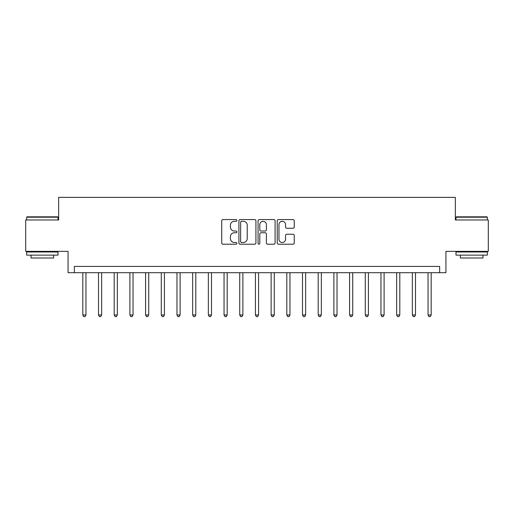 <?xml version="1.0" encoding="UTF-8"?>
<svg xmlns="http://www.w3.org/2000/svg" width="514" height="514" viewBox="0 0 514 514"><rect width="100%" height="100%" fill="white"/><g stroke="black" fill="none" stroke-linecap="round" stroke-linejoin="round"><path stroke-width="0.77" d="M236.915 220.435A0.861 0.861 0 0 0 236.054 219.568L222.96 219.568A1.234 1.234 0 0 0 221.727 220.802L221.727 242.981A1.234 1.234 0 0 0 222.96 244.214L236.054 244.214A0.861 0.861 0 0 0 236.915 243.353A0.861 0.861 0 0 0 236.054 242.492L234.358 242.492A3.945 3.945 0 0 1 230.413 238.547L230.413 236.697A3.945 3.945 0 0 1 234.358 232.758L236.054 232.758A0.861 0.861 0 0 0 236.915 231.891A0.861 0.861 0 0 0 236.054 231.03L234.358 231.03A3.945 3.945 0 0 1 230.413 227.085L230.413 225.241A3.945 3.945 0 0 1 234.358 221.296L236.054 221.296A0.861 0.861 0 0 0 236.915 220.435M293.012 228.255A1.234 1.234 0 0 0 294.246 227.027L294.246 220.802A1.234 1.234 0 0 0 293.012 219.568L278.472 219.568A1.234 1.234 0 0 0 277.239 220.802L277.239 242.981A1.234 1.234 0 0 0 278.472 244.214L293.012 244.214A1.234 1.234 0 0 0 294.246 242.981L294.246 235.463A1.234 1.234 0 0 0 293.012 234.236L286.786 234.236A1.234 1.234 0 0 0 285.559 235.463L285.559 239.196A3.296 3.296 0 0 1 282.263 242.492A3.296 3.296 0 0 1 278.967 239.196L278.967 224.592A3.296 3.296 0 0 1 282.263 221.296A3.296 3.296 0 0 1 285.559 224.592L285.559 227.027A1.234 1.234 0 0 0 286.786 228.255L293.012 228.255M439.656 272.69L445.934 272.69L445.934 251.352L488.3 251.352L488.3 219.966L455.346 219.966L455.346 197.37L58.654 197.37L58.654 219.966L25.7 219.966L25.7 251.352L68.066 251.352L68.066 272.69L439.656 272.69L439.656 266.413L74.344 266.413L74.344 272.69M255.921 220.802A1.234 1.234 0 0 0 254.687 219.568L240.147 219.568A1.234 1.234 0 0 0 238.92 220.802L238.92 242.981A1.234 1.234 0 0 0 240.147 244.214L254.687 244.214A1.234 1.234 0 0 0 255.921 242.981L255.921 220.802M259.313 219.568L273.853 219.568A1.234 1.234 0 0 1 275.08 220.802L275.08 242.981A1.234 1.234 0 0 1 273.853 244.214L267.627 244.214A1.234 1.234 0 0 1 266.393 242.981L266.393 233.986A1.234 1.234 0 0 0 265.166 232.758L261.035 232.758A1.234 1.234 0 0 0 259.801 233.986L259.801 243.353A0.861 0.861 0 0 1 258.94 244.214A0.861 0.861 0 0 1 258.079 243.353L258.079 220.802A1.234 1.234 0 0 1 259.313 219.568M241.503 221.296A0.861 0.861 0 0 0 240.642 222.157L240.642 241.625A0.861 0.861 0 0 0 241.503 242.492L243.289 242.492A3.945 3.945 0 0 0 247.234 238.547L247.234 225.241A3.945 3.945 0 0 0 243.289 221.296L241.503 221.296M266.393 224.657A3.296 3.296 0 0 0 263.097 221.361A3.296 3.296 0 0 0 259.801 224.657L259.801 229.797A1.234 1.234 0 0 0 261.035 231.03L265.166 231.03A1.234 1.234 0 0 0 266.393 229.797L266.393 224.657M82.818 272.69L82.818 314.998L85.96 314.998L85.96 272.69M85.96 314.998L85.016 316.63L83.763 316.63L82.818 314.998M98.508 272.69L98.508 314.998L101.65 314.998L101.65 272.69M101.65 314.998L100.705 316.63L99.453 316.63L98.508 314.998M114.204 272.69L114.204 314.998L117.34 314.998L117.34 272.69M117.34 314.998L116.402 316.63L115.142 316.63L114.204 314.998M129.894 272.69L129.894 314.998L133.036 314.998L133.036 272.69M133.036 314.998L132.092 316.63L130.839 316.63L129.894 314.998M145.584 272.69L145.584 314.998L148.726 314.998L148.726 272.69M148.726 314.998L147.781 316.63L146.529 316.63L145.584 314.998M27.017 216.831L57.652 216.831L58.024 217.204L26.644 217.204L27.017 216.831M42.334 255.117L26.644 255.117L26.644 251.976L58.024 251.976L58.024 255.117L42.334 255.117M53.629 255.117L53.629 258.002L31.033 258.002L31.033 255.117M456.348 216.831L486.983 216.831L487.356 217.204L455.976 217.204L456.348 216.831M471.666 255.117L455.976 255.117L455.976 251.976L487.356 251.976L487.356 255.117L471.666 255.117M482.967 255.117L482.967 258.002L460.371 258.002L460.371 255.117M161.28 272.69L161.28 314.998L164.416 314.998L164.416 272.69M164.416 314.998L163.478 316.63L162.218 316.63L161.28 314.998M176.97 272.69L176.97 314.998L180.112 314.998L180.112 272.69M180.112 314.998L179.168 316.63L177.915 316.63L176.97 314.998M192.66 272.69L192.66 314.998L195.802 314.998L195.802 272.69M195.802 314.998L194.857 316.63L193.605 316.63L192.66 314.998M208.356 272.69L208.356 314.998L211.492 314.998L211.492 272.69M211.492 314.998L210.554 316.63L209.294 316.63L208.356 314.998M224.046 272.69L224.046 314.998L227.188 314.998L227.188 272.69M227.188 314.998L226.244 316.63L224.991 316.63L224.046 314.998M239.736 272.69L239.736 314.998L242.878 314.998L242.878 272.69M242.878 314.998L241.933 316.63L240.68 316.63L239.736 314.998M255.432 272.69L255.432 314.998L258.568 314.998L258.568 272.69M258.568 314.998L257.63 316.63L256.37 316.63L255.432 314.998M271.122 272.69L271.122 314.998L274.264 314.998L274.264 272.69M274.264 314.998L273.319 316.63L272.067 316.63L271.122 314.998M286.812 272.69L286.812 314.998L289.954 314.998L289.954 272.69M289.954 314.998L289.009 316.63L287.756 316.63L286.812 314.998M302.508 272.69L302.508 314.998L305.644 314.998L305.644 272.69M305.644 314.998L304.706 316.63L303.446 316.63L302.508 314.998M318.198 272.69L318.198 314.998L321.34 314.998L321.34 272.69M321.34 314.998L320.395 316.63L319.143 316.63L318.198 314.998M333.888 272.69L333.888 314.998L337.03 314.998L337.03 272.69M337.03 314.998L336.085 316.63L334.832 316.63L333.888 314.998M349.584 272.69L349.584 314.998L352.72 314.998L352.72 272.69M352.72 314.998L351.782 316.63L350.522 316.63L349.584 314.998M365.274 272.69L365.274 314.998L368.416 314.998L368.416 272.69M368.416 314.998L367.471 316.63L366.219 316.63L365.274 314.998M380.964 272.69L380.964 314.998L384.106 314.998L384.106 272.69M384.106 314.998L383.161 316.63L381.908 316.63L380.964 314.998M396.66 272.69L396.66 314.998L399.796 314.998L399.796 272.69M399.796 314.998L398.858 316.63L397.598 316.63L396.66 314.998M412.35 272.69L412.35 314.998L415.492 314.998L415.492 272.69M415.492 314.998L414.547 316.63L413.295 316.63L412.35 314.998M428.04 272.69L428.04 314.998L431.182 314.998L431.182 272.69M431.182 314.998L430.237 316.63L428.984 316.63L428.04 314.998M26.644 219.966L26.644 217.204M33.795 251.976L33.795 251.352M50.873 251.976L50.873 251.352M58.024 219.966L58.024 217.204M455.976 219.966L455.976 217.204M463.127 251.976L463.127 251.352M480.204 251.976L480.204 251.352M487.356 219.966L487.356 217.204"/></g></svg>
